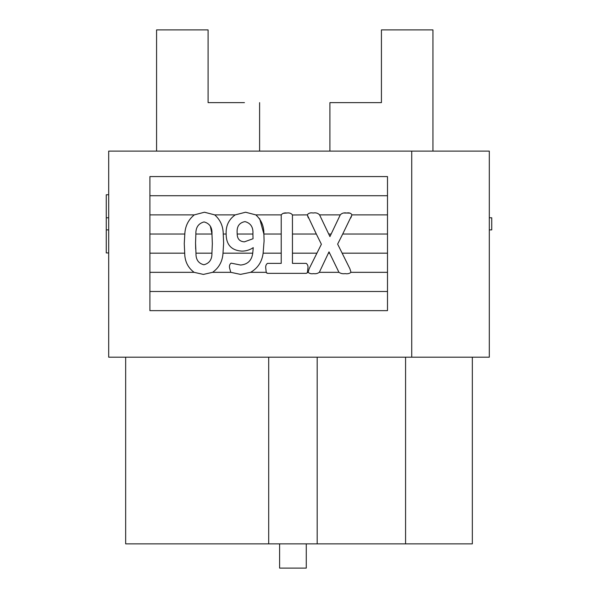 <?xml version="1.0" encoding="UTF-8"?>
<svg xmlns="http://www.w3.org/2000/svg" width="598" height="598" viewBox="0 0 598 598"><rect width="100%" height="100%" fill="white"/><g stroke="black" fill="none" stroke-linecap="round" stroke-linejoin="round"><path stroke-width="0.9" d="M381.427 102.632L329.909 102.632L381.427 102.632L381.427 29.9L432.945 29.9L432.945 151.115M244.455 102.632L208.089 102.632L244.455 102.632M259.607 151.115L259.607 102.632M156.571 151.115L156.571 29.9L208.089 29.9L208.089 102.632M329.909 151.115L329.909 102.632M268.696 357.185L268.696 543.859L125.662 543.859L125.662 357.185M472.338 357.185L472.338 543.859L268.696 543.859M387.489 176.574L149.904 176.574L149.904 310.639L387.489 310.639L387.489 176.574M411.73 151.115L108.694 151.115L108.694 357.185L489.306 357.185L489.306 151.115L411.73 151.115L411.73 357.185M387.489 272.329L351.011 272.329C349.456 273.592 347.505 274.026 345.173 273.63C342.818 273.974 340.748 273.54 338.969 272.329L319.287 272.329C317.65 273.533 315.714 273.966 313.479 273.63C311.319 274.011 309.54 273.578 308.134 272.329L306.236 273.346L267.448 273.346L266.237 272.329L250.622 272.329L240.523 274.377L230.776 272.329L212.604 272.329L203.41 274.415L194.088 272.329L149.904 272.329M194.088 272.329C187.892 267.642 184.767 261.259 184.707 253.178L149.904 253.178M230.776 272.329L229.587 268.009C229.176 265.848 229.677 264.226 231.075 263.142L240.643 265.041C247.692 264.398 251.728 260.444 252.745 253.178L223.002 253.178C222.508 261.341 219.047 267.725 212.604 272.329M253.238 247.647L252.745 253.178L253.238 247.647C249.8 249.971 246.002 251.13 241.839 251.123C231.419 250.435 226.186 244.739 226.149 234.027L223.233 234.027L223.622 243.094L223.002 253.178M184.707 253.178L184.266 243.565L184.812 234.027L149.904 234.027M226.149 234.027L226.141 233.347C225.909 225.491 228.937 219.339 235.223 214.876L214.704 214.876C220.341 219.862 223.181 226.246 223.233 234.027M265.781 268.338L266.237 272.329L265.781 268.338C265.43 266.17 265.99 264.518 267.448 263.374L281.224 263.374L281.224 253.178L263.127 253.178C262.036 261.722 257.873 268.106 250.622 272.329M281.224 253.178L281.224 234.027L263.882 234.027L264.084 240.964L263.127 253.178M259.659 218.681L263.882 234.027C264.024 226.261 261.333 219.877 255.794 214.876L281.232 214.876C282.533 213.254 284.401 212.641 286.831 213.023C289.268 212.641 291.144 213.254 292.444 214.876L292.452 263.374L306.236 263.374C307.686 264.51 308.247 266.162 307.895 268.338L307.439 272.329M281.224 214.981L281.224 234.027M309.136 268.749L308.134 272.329L309.136 268.749L316.925 253.178L292.452 253.178M316.925 253.178L321.388 244.253L316.32 234.027L292.452 234.027M316.32 234.027L307.267 214.876L292.452 214.981M319.601 271.724L328.384 253.178L329.64 253.178L329.005 251.87L328.384 253.178M338.655 271.724L329.64 253.178M387.489 253.178L342.146 253.178L349.89 268.749L351.011 272.329M387.489 234.027L342.714 234.027L337.638 244.111L342.146 253.178M387.489 214.876L351.975 214.876L342.714 234.027M331.157 234.027L340.262 214.876L319.579 214.876L329.939 236.591L331.157 234.027L328.713 234.027M340.262 214.876L340.262 214.876C341.869 213.15 344 212.537 346.661 213.023L349.553 213.12M108.694 217.784L106.265 217.784L106.265 229.909L108.694 229.909M489.306 217.784L491.735 217.784L491.735 229.909L489.306 229.909M108.694 252.939L106.265 252.939L106.265 229.909M106.265 217.784L106.265 194.754L108.694 194.754M387.489 291.488L149.904 291.488M267.448 273.346L266.641 272.994M184.812 234.027C185.193 226.141 188.348 219.75 194.283 214.876L149.904 214.876M283.31 213.299L286.831 213.023M313.18 213.023C315.834 212.514 317.972 213.135 319.579 214.876C317.986 213.142 315.856 212.529 313.18 213.023C310.474 212.499 308.501 213.12 307.267 214.876L308.321 217.889M344.478 213.06L346.661 213.023C349.217 212.514 350.989 213.127 351.975 214.876L350.824 217.889M387.489 195.725L149.904 195.725M237.167 233.661L237.189 234.027C237.294 238.923 239.693 241.525 244.395 241.846L253.029 238.737L252.902 234.027C253.403 227.285 250.764 223.144 244.986 221.604C239.477 222.665 236.853 226.194 237.122 232.188L237.137 232.689M244.395 241.846L253.029 238.737L252.902 234.027L237.189 234.027L237.122 232.188C236.853 226.186 239.477 222.658 244.986 221.604M235.223 214.876L245.584 212.23L255.794 214.876M195.867 234.027L211.976 234.027C212.312 227.464 209.674 223.428 204.053 221.933C198.394 223.45 195.666 227.487 195.867 234.027L195.546 242.96L195.987 253.178C195.778 259.525 198.401 263.382 203.873 264.764C209.39 263.367 212.073 259.51 211.931 253.178L212.342 243.7L211.976 234.027L210.361 226.283M195.546 242.96L195.688 249.119M194.283 214.876L204.464 212.23L214.704 214.876M211.931 253.178L195.987 253.178M317.179 357.185L317.179 543.859M405.571 357.185L405.571 543.859M279.602 543.859L279.602 568.1L306.273 568.1L306.273 543.859"/></g></svg>

